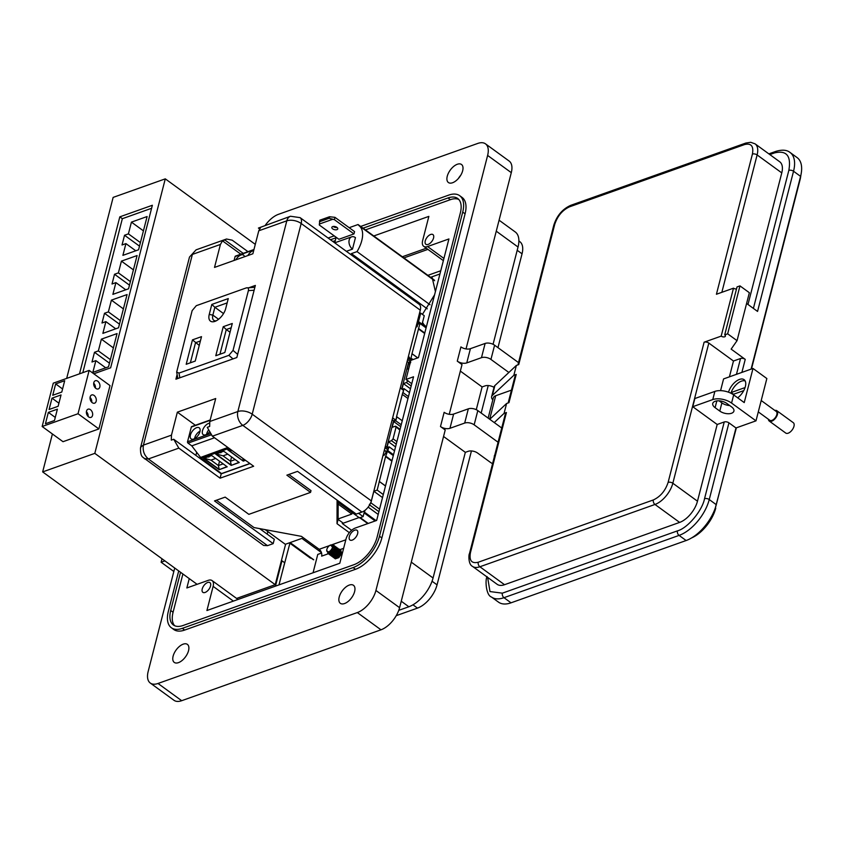 <?xml version="1.0" encoding="UTF-8"?>
<svg xmlns="http://www.w3.org/2000/svg" width="843" height="843" viewBox="0 0 843 843"><rect width="100%" height="100%" fill="white"/><g stroke="black" fill="none" stroke-linecap="round" stroke-linejoin="round"><path stroke-width="1.26" d="M289.897 543.229L282.089 572.84M431.015 277.157L432.238 277.874L435.409 291.594M434.588 294.829L422.427 314.376M206.619 434.377A6.523 3.393 126 0 1 206.767 433.618A6.523 3.393 126 0 1 208.168 430.552M209.085 432.427A6.86 3.572 126 0 1 203.195 434.619A6.86 3.572 126 0 1 202.478 430.762A6.86 3.572 126 0 1 209.517 423.165M190.423 435.051A6.86 3.572 126 0 1 194.375 429.013A6.86 3.572 126 0 1 199.211 427.812A6.86 3.572 126 0 1 199.917 431.669A6.86 3.572 126 0 1 195.966 437.707A6.86 3.572 126 0 1 191.14 438.908A6.86 3.572 126 0 1 190.423 435.051M194.564 438.666A6.523 3.393 126 0 1 194.712 437.907A6.523 3.393 126 0 1 200.033 431.152M249.876 463.492L221.519 473.576L200.36 457.507L227.852 447.464M192.225 426.663A1.033 0.695 70.4 0 0 191.319 427.022L187.536 441.764A1.033 0.695 70.4 0 0 188.031 443.133L191.772 445.852L200.434 457.222M231.193 465.399L215.682 454.103L223.753 451.237L239.254 462.522L231.193 465.399L239.022 462.354M219.138 469.688L203.627 458.392L211.698 455.526L227.199 466.811L219.138 469.688L226.967 466.643M245.503 460.31L243.248 461.11L227.736 449.814L229.991 449.013M214.522 437.759L191.772 445.852M215.987 453.998L231.267 465.115L230.476 461.269L235.218 459.583M203.932 458.286L219.212 469.403L218.421 465.557L223.163 463.871M228.053 449.709L243.248 461.11M242.805 458.35L243.321 460.826L245.26 460.13M216.166 453.934L223.016 455.842L230.476 461.269L231.583 456.938M204.101 458.223L210.961 460.13L218.421 465.557L219.528 461.226M228.221 449.646L232.499 450.836M227.758 454.156L223.016 455.842M215.703 458.444L210.961 460.13M253.711 250.508A6.86 3.572 -54 0 0 247.853 255.555M244.438 256.778A6.86 3.572 -54 0 0 243.553 255.123A6.86 3.572 -54 0 0 235.798 259.844M234.091 260.455L235.092 256.557A1.033 0.695 -109.6 0 1 235.46 256.103L253.964 249.517M140.444 448.613L140.96 446.811L143.426 445.115C142.509 450.657 144.153 455.273 148.379 458.95L267.505 545.653L273.185 543.63L214.491 500.911L225.176 497.117L248.854 514.346L310.551 492.396L286.873 475.167L297.558 471.363L356.241 514.082L361.932 512.059A10.39 5.416 -54 0 0 371.331 500.89L420.288 310.182A10.39 5.416 -54 0 0 419.224 304.344L300.097 217.642A10.39 5.416 126 0 1 301.172 223.49A10.39 5.374 -165.6 0 0 286.81 220.824L237.842 411.532A10.39 5.374 14.4 0 1 252.205 414.187A10.39 5.416 126 0 1 242.805 425.367L361.932 512.059M145.407 459.193L144.29 458.592L148.379 458.95L178.821 448.128L220.107 478.181L253.659 466.242L212.373 436.189L207.262 427.327L209.654 426.474L209.802 421.5L237.842 411.532A10.39 7.06 70.4 0 0 242.805 425.367L212.373 436.189M341.162 553.588A4.289 2.234 126 0 1 338.823 557.255A4.289 2.234 126 0 1 335.83 558.203M335.092 556.801A4.289 2.234 126 0 1 335.229 555.695A4.289 2.234 126 0 1 335.314 555.411M422.08 324.197L424.25 315.704L420.699 313.122L419.424 313.575M418.518 321.604L420.699 313.122L418.528 321.604M359.35 517.465L342.3 523.524L351.615 530.3M415.936 327.158L417.137 326.736L418.402 321.794L418.149 324.081L419.951 323.438L411.995 353.67L410.836 358.96L411.742 358.633L411.342 360.172M410.415 359.013L408.476 356.21M408.001 358.064L411.047 360.277L408.17 357.379M401.763 388.939L408.56 362.469L410.509 361.784M408.001 380.667L406.421 382.543L403.407 383.618L401.921 389.392L404.039 388.644L403.017 392.617L403.386 390.109L400.341 387.896M410.71 362.627L408.602 363.386L407.116 369.171L408.76 368.581M386.779 447.306L393.576 420.847L395.683 420.088L396.811 416.8L395.778 420.794L393.67 421.542L392.185 427.327L395.198 426.252L396.031 427.275L393.07 438.824L391.489 440.699L388.475 441.774L386.99 447.559L389.097 446.811L385.578 456.569L377.169 490.089L373.849 491.269L370.888 502.828L369.308 504.704M382.933 455.673L384.197 455.231L388.402 448.487L385.356 446.263M365.156 510.184L364.018 513.145L364.682 510.552M395.198 426.252L399.867 430.056M338.117 518.94L351.837 514.061L352.216 512.597M337.074 500.131L337.021 523.693L338.117 519.436L342.532 522.639L342.3 523.524M378.201 514.441L368.149 507.128M382.522 497.581L373.849 491.269M385.493 486L379.361 481.543M377.169 490.089L383.302 494.556M391.879 461.153L385.578 456.569M379.213 481.353L385.514 485.947M393.302 455.589L387.169 451.121M385.862 456.232L391.995 460.7M395.536 446.916L388.475 441.774M400.731 426.674L393.67 421.542M407.959 398.507L402.29 394.376M410.467 388.749L403.407 383.618M409.856 364.292L408.602 363.386M417.717 357.906L412.143 353.849M424.661 333.47L418.36 328.886M411.995 353.67L417.78 357.885M426.094 327.906L419.951 323.438M418.644 328.549L424.777 333.017M418.655 322.089L426.179 327.569M393.523 454.767L388.075 450.805M389.097 446.811L394.545 450.773M401.226 424.756L395.778 420.794M408.455 396.579L403.017 392.617M396.811 416.8L402.248 420.762M404.039 388.644L409.477 392.606M411.742 358.633L413.028 359.571M265.166 529.636L285.303 544.293L301.91 538.392L321.457 552.618M417.791 319.918L418.718 320.593L418.402 321.794M416.221 326.062L417.137 326.736M408.56 362.469L407.137 361.436M396.505 416.906L402.712 392.722M392.638 417.875L395.683 420.088M393.576 420.847L392.153 419.803M358.538 513.271L363.122 516.611L364.018 513.145M363.122 516.611L359.508 517.897L337.79 502.091L337.79 500.658M351.837 514.061L338.148 504.103M410.541 361.626L407.633 359.508M384.197 455.231L383.238 454.525M408.181 357.337L410.425 358.97M384.988 447.707L388.022 449.93M386.537 451.985L384.303 450.362M384.366 450.099L386.684 451.785M386.579 451.816L384.345 450.194M246.177 287.937C248.116 287.41 248.843 288.306 248.379 290.624L233.037 350.393L228.874 355.346L179.001 373.08L176.672 372.1L192.141 310.624L196.303 305.682L246.177 287.937L254.871 287.315M211.814 304.439L209.243 314.439A11.897 6.196 -54 0 0 214.986 321.362A11.897 6.196 -54 0 0 225.692 308.591L228.263 298.58L211.814 304.439L214.87 307.274L227.157 302.9M232.278 323.48L223.237 326.694L215.787 355.735L224.828 352.511L232.278 323.48M195.239 361.067L201.509 336.652L192.467 339.866L186.198 364.292L195.239 361.067L186.198 364.292M216.261 320.793A9.284 4.837 126 0 1 213.806 320.329A9.284 4.837 126 0 1 212.857 315.113L214.87 307.274L223.532 313.585M224.828 352.5L219.949 354.239L226.293 329.529L223.237 326.694M230.023 332.247L226.293 329.529L231.172 327.79M215.787 355.735L219.949 354.239M190.37 362.785L195.523 342.711L200.402 340.972M192.467 339.866L199.254 345.419M243.216 253.343L224.87 239.992L226.514 239.012L232.204 240.192L247.958 251.657M300.097 217.642L290.498 216.251A10.39 7.06 70.4 0 0 286.81 220.824L258.769 230.792L252.868 253.775L214.522 267.41L220.423 244.438L222.478 240.845L240.813 254.196M259.612 528.603L274.302 539.299L273.185 543.63M250.023 463.597L221.214 473.84L173.711 439.266L171.308 440.12L171.466 435.146L177.357 412.164L215.703 398.528L209.802 421.5M258.769 230.792L260.814 227.21L258.422 228.063L259.528 228.864M224.87 239.992L222.478 240.845M249.233 287.611L255.355 285.429L236.841 357.527L175.913 379.192L177.114 374.524M290.498 216.251L258.422 228.063M226.514 239.012L196.082 249.844L189.496 257.052L140.528 447.749C140.107 457.422 143.71 457.338 142.794 457.201L263.596 545.442L267.505 545.653M267.21 534.146L267.863 531.606M221.214 473.84L220.107 478.181M173.711 439.266L178.821 448.128M195.355 425.262L177.357 412.164M195.882 455.399L196.682 452.301M422.522 322.437L425.009 326.325M425.178 325.661L422.248 323.522M329.508 545.611L319.181 549.288L301.425 536.359L254.017 527.57L216.44 500.226M310.551 492.396L311.004 490.615L288.822 474.472M337.021 523.693L349.35 532.671M319.181 549.288A5.142 3.498 -109.6 0 1 321.636 556.138L328.264 553.777M338.117 519.436L338.159 502.354M321.583 553.05L317.769 554.409L313.059 572.776M335.535 554.82A4.289 2.234 126 0 1 335.862 554.157M337.031 227.462A3.056 1.581 14.4 0 1 333.154 226.472M332.69 226.588A3.056 1.581 -165.6 0 0 331.836 227.368A3.056 1.581 -165.6 0 0 333.47 229.328A3.056 1.581 -165.6 0 0 336.905 229.654A3.056 1.581 -165.6 0 0 337.758 228.885A3.056 1.581 -165.6 0 0 336.115 226.915A3.056 1.581 -165.6 0 0 332.69 226.588M351.099 254.755L351.394 253.617L357.032 251.614A26.491 13.804 -54 0 0 361.784 240.592A26.491 13.804 -54 0 0 359.139 225.766L358.043 224.533L349.181 227.684M435.441 291.436L435.768 289.391M434.609 280.698L359.139 225.766M354.576 231.614L353.976 233.922L338.907 239.286L319.318 225.018L319.824 220.202L329.55 216.735L334.977 217.346L354.576 231.614M336.146 237.262L334.713 242.837L351.647 236.841A6.934 4.71 -109.6 0 1 355.451 237.631L352.5 249.117L346.357 251.309M434.177 279.939L358.043 224.533M357.032 251.614L430.025 304.734M419.666 312.616L420.467 313.206M351.394 253.617L427.253 308.833M353.976 233.922L334.386 219.665L329.149 218.295L319.423 221.762M329.149 218.295L329.55 216.735M332.606 219.328L319.318 224.059M334.977 217.346L334.386 219.665M352.5 249.117A6.934 4.71 -109.6 0 1 348.991 242.341A6.934 4.71 -109.6 0 1 351.647 236.841M330.509 545.073A4.036 2.097 126 0 1 332.437 547.423A4.036 2.097 126 0 1 328.791 551.765A4.036 2.097 126 0 1 326.747 550.627A4.036 2.097 126 0 1 327.411 548.034A4.036 2.097 126 0 1 330.488 545.084A4.036 2.097 126 0 1 330.509 545.073M326.747 550.627L329.149 552.755L333.101 547.55L330.488 545.084M333.175 546.886L331.162 551.448L329.602 552.523M333.101 546.053L334.155 548.593M330.951 553.134L329.392 553.219M333.111 546.127L334.355 547.75M334.302 548.698L331.099 553.25M333.175 546.938L334.028 546.865M334.734 547.128L335.335 549.457M333.248 547.065L334.07 546.97M334.882 547.244L335.546 548.614M335.482 549.562L332.279 554.104M334.523 547.76L335.208 547.729M335.767 547.897L336.526 550.321M334.502 547.908L335.251 547.824M335.767 547.939L336.726 549.467M336.673 550.426L333.47 554.968M335.704 548.624L336.389 548.593M336.947 548.761L337.706 551.174M337.253 548.962L337.917 550.331M337.853 551.29L334.65 555.832M339.034 552.144L335.83 556.696M340.224 553.008L337.021 557.55M334.144 549.341L335.409 548.698M334.049 549.636L335.409 548.856M335.324 550.205L336.589 549.562M335.229 550.49L336.589 549.72M335.525 556.665L334.134 556.665L335.145 556.938M334.913 556.833L335.008 555.621M335.04 556.823L335.229 555.474M337.253 558.203L337.369 557.349M337.4 558.15L337.6 557.191M339.002 557.097L340.572 555.063M339.56 556.506L340.14 555.769M330.677 545.115L333.617 544.936L334.323 547.961L331.784 552.428L328.422 553.84L327.653 552.934M334.692 549.004L335.398 548.561M335.872 549.868L336.589 549.425M337.063 550.721L337.769 550.289M340.129 549.836L341.426 553.134L338.897 557.602L335.251 558.856M338.939 548.972L340.235 552.27L337.706 556.738L334.344 558.15L333.659 557.476M333.617 557.381L333.491 556.464M333.533 555.99L333.712 555.231M339.603 549.299L340.382 552.376L337.853 556.844L334.492 558.256L333.765 557.486M337.758 548.108L339.055 551.406L336.526 555.874L333.164 557.286L332.469 556.622M332.437 556.517L332.3 555.611M332.353 555.126L332.532 554.367M337.811 548.192L339.202 551.512L336.673 555.99L333.312 557.392L332.585 556.622M332.542 556.517L332.458 555.548M336.578 547.255L337.874 550.542L335.335 555.021L331.973 556.422L331.288 555.758M336.62 547.339L338.022 550.658L335.493 555.126L332.121 556.538L331.394 555.769M335.388 546.39L336.684 549.689L334.155 554.157L330.793 555.569L330.108 554.894M335.44 546.475L336.831 549.794L334.302 554.262L330.941 555.674L330.214 554.905M334.207 545.526L335.503 548.825L332.974 553.293L329.613 554.705L328.918 554.03M334.26 545.611L335.651 548.93L333.122 553.398L329.761 554.81L329.033 554.041M331.731 544.841L333.765 545.042L334.471 548.066L331.931 552.544L328.222 553.746M340.793 550.163L341.573 553.24M336.884 548.066L337.664 548.087M336.905 548.192L337.706 548.182M335.704 547.202L336.473 547.223M335.725 547.328L336.526 547.318M334.523 546.348L335.293 546.369M334.545 546.464L335.345 546.454M332.901 545.558L334.113 545.505M332.964 545.695L334.155 545.59M255.292 244.365L165.281 178.853L94.806 453.365L275.218 584.673L285.619 544.188M94.806 453.365L42.666 471.911L197.093 584.315M236.598 598.425L275.218 584.673M93.805 373.797L110.633 367.811L152.362 205.27L119.811 216.851L79.505 373.828M66.671 378.402L113.141 197.399L165.281 178.853M42.666 471.911L52.403 433.966M151.592 208.284L122.34 218.695L119.811 216.851M122.34 218.695L82.804 372.659M128.41 233.869L131.434 222.12L147.103 216.546L138.568 249.781L122.899 255.355L125.913 243.606L122.035 244.986L124.532 235.25L128.41 233.869L140.412 242.605M118.399 272.879L121.413 261.13L137.082 255.555L128.558 288.791L112.878 294.365L115.902 282.616L112.024 283.996L114.522 274.26L118.399 272.879L130.391 281.615M108.378 311.889L111.402 300.14L127.072 294.565L118.536 327.801L102.867 333.375L105.881 321.626L102.003 323.006L104.5 313.269L108.378 311.889L120.38 320.625M108.526 366.81L92.846 372.385L95.87 360.635L91.992 362.005L94.49 352.279L98.368 350.899L101.381 339.149L117.051 333.575L108.526 366.81M143.426 230.856L131.434 222.12M124.532 235.25L139.506 246.145M125.913 243.606L135.765 250.771M133.415 269.865L121.413 261.13M114.522 274.26L129.485 285.155M115.902 282.616L125.755 289.781M123.394 308.875L111.402 300.14M104.5 313.269L119.474 324.165M105.881 321.626L115.733 328.791M95.87 360.635L105.723 367.801M113.383 347.885L101.381 339.149M110.37 359.634L98.368 350.899M94.49 352.279L109.453 363.175M88.115 416.495A4.352 2.961 -109.6 0 0 86.65 411.953L86.376 412.048M86.65 411.953L86.407 412.88M91.771 402.269A4.352 2.961 -109.6 0 0 90.296 397.717L90.032 397.812M90.296 397.717L90.064 398.655M95.417 388.033A4.352 2.961 -109.6 0 0 93.952 383.481L93.678 383.586M93.952 383.481L93.71 384.419M99.832 387.021A4.352 2.961 -109.6 0 1 98.283 388.929A4.352 2.961 -109.6 0 1 94.816 387.316A4.352 2.961 -109.6 0 1 93.815 382.638A4.352 2.961 -109.6 0 1 95.364 380.72A4.352 2.961 -109.6 0 1 98.842 382.332A4.352 2.961 -109.6 0 1 99.832 387.021M92.53 415.483A4.352 2.961 -109.6 0 1 90.981 417.39A4.352 2.961 -109.6 0 1 87.503 415.778A4.352 2.961 -109.6 0 1 86.513 411.099A4.352 2.961 -109.6 0 1 88.062 409.182A4.352 2.961 -109.6 0 1 91.529 410.794A4.352 2.961 -109.6 0 1 92.53 415.483M96.176 401.247A4.352 2.961 -109.6 0 1 94.637 403.165A4.352 2.961 -109.6 0 1 91.16 401.553A4.352 2.961 -109.6 0 1 90.169 396.874A4.352 2.961 -109.6 0 1 91.708 394.956A4.352 2.961 -109.6 0 1 95.185 396.568A4.352 2.961 -109.6 0 1 96.176 401.247M89.147 370.404L110.011 385.599L98.884 428.939L63.014 441.7L42.15 426.505L53.278 383.165L89.147 370.404L78.02 413.744L98.884 428.939M78.02 413.744L42.15 426.505M61.792 392.048L64.7 380.709L55.659 383.923L52.74 395.272L61.792 392.048M58.135 406.284L61.044 394.945L52.003 398.159L49.094 409.498L58.135 406.284M54.479 420.509L57.387 409.171L48.346 412.385L45.438 423.734L54.479 420.509M62.582 388.96L55.659 383.923M58.926 403.196L52.003 398.159M55.269 417.422L48.346 412.385M281.299 561.016L281.973 560.785L275.461 586.148M440.763 270.751L427.854 275.345M403.913 257.916L427.896 249.38M278.991 584.894L284.681 562.755L281.973 560.785M430.562 277.315L439.941 273.975M183.205 644.157A11.149 5.806 -54 0 0 174.28 653.04A11.149 5.806 -54 0 0 174.269 662.408A11.149 5.806 -54 0 0 178.463 662.64A11.149 5.806 -54 0 0 187.378 653.757A11.149 5.806 -54 0 0 187.388 644.379A11.149 5.806 -54 0 0 183.205 644.157M349.287 585.074A11.149 5.806 -54 0 0 340.361 593.957A11.149 5.806 -54 0 0 340.351 603.325A11.149 5.806 -54 0 0 344.534 603.556A11.149 5.806 -54 0 0 353.459 594.673A11.149 5.806 -54 0 0 353.47 585.305A11.149 5.806 -54 0 0 349.287 585.074M457.327 164.259A11.149 5.806 -54 0 0 448.413 173.152A11.149 5.806 -54 0 0 448.392 182.52A11.149 5.806 -54 0 0 452.586 182.741A11.149 5.806 -54 0 0 461.5 173.858A11.149 5.806 -54 0 0 461.511 164.49A11.149 5.806 -54 0 0 457.327 164.259M458.392 178.495A11.149 5.806 126 0 1 460.763 175.239M398.76 610.343L408.855 606.76A26.755 13.941 -54 0 0 408.866 606.749A26.755 13.941 -54 0 0 433.06 577.992L465.325 452.333L443.555 436.484M471.437 450.952L437.053 584.863A21.612 11.265 126 0 1 417.506 608.098A21.612 11.265 126 0 1 417.485 608.109L396.242 615.664M494.778 455.062A7.713 3.994 -165.6 0 0 494.346 455.894A7.713 3.994 -165.6 0 0 494.325 456.832M207.663 582.492A6.006 3.13 -54 0 0 202.857 587.276A6.006 3.13 -54 0 0 202.847 592.323A6.006 3.13 -54 0 0 205.102 592.45A6.006 3.13 -54 0 0 209.907 587.666A6.006 3.13 -54 0 0 209.918 582.618A6.006 3.13 -54 0 0 207.663 582.492M430.678 234.459A6.006 3.13 -54 0 0 425.873 239.243A6.006 3.13 -54 0 0 425.873 244.291A6.006 3.13 -54 0 0 428.128 244.417A6.006 3.13 -54 0 0 432.933 239.633A6.006 3.13 -54 0 0 432.933 234.586A6.006 3.13 -54 0 0 430.678 234.459M354.755 530.163A6.006 3.13 -54 0 0 349.95 534.947A6.006 3.13 -54 0 0 349.95 539.994A6.006 3.13 -54 0 0 352.205 540.121A6.006 3.13 -54 0 0 357 535.337A6.006 3.13 -54 0 0 357.01 530.289A6.006 3.13 -54 0 0 354.755 530.163M265.334 225.207A20.58 10.727 126 0 1 278.475 214.322L477.77 143.426A20.58 10.727 126 0 1 485.494 143.847A20.58 10.727 126 0 1 487.623 155.428L375.925 590.458A20.58 10.727 126 0 1 357.316 612.576L158.02 683.473A20.58 10.727 126 0 1 150.286 683.051A20.58 10.727 126 0 1 148.168 671.481L174.722 568.034M164.912 560.88L161.118 562.228L162.014 558.772M171.35 627.75L173.711 629.479A29.157 15.195 -54 0 0 184.67 630.069L355.483 569.299A29.157 15.195 -54 0 0 381.858 537.96L465.083 213.827A29.157 15.195 -54 0 0 462.069 197.42L459.709 195.702A29.157 15.195 126 0 1 462.712 212.099L379.487 536.243A29.157 15.195 126 0 1 353.122 567.581L182.299 628.351A29.157 15.195 126 0 1 171.35 627.75A29.157 15.195 126 0 1 168.337 611.354L178.716 570.932M173.837 571.48L161.118 562.228M150.286 683.051L173.964 700.28A20.58 10.727 -54 0 0 181.688 700.702L380.983 629.805A20.58 10.727 -54 0 0 399.593 607.687L445.22 429.983L440.489 426.537A6.86 3.551 -165.6 0 0 449.962 428.297L464.672 423.07A6.86 3.551 14.4 0 1 474.156 424.819L498.065 442.227M449.245 414.313L462.017 364.587L457.275 361.141A6.86 3.551 -165.6 0 0 466.759 362.901L481.469 357.674A6.86 3.551 14.4 0 1 490.942 359.424L508.866 372.469M466.031 348.918L511.29 172.657A20.58 10.727 -54 0 0 509.172 161.076L485.494 143.847M328.106 238.021L334.207 235.861M360.667 226.44L448.75 195.102A29.157 15.195 126 0 1 459.709 195.702M493.998 387.38A6.86 3.551 -165.6 0 0 484.967 385.925L482.112 386.937L460.341 371.089M493.071 344.292L518.034 247.031A26.755 13.941 -54 0 0 515.273 231.983L499.088 220.202M492.565 463.671A17.155 8.873 14.4 0 1 489.962 462.038L477.654 453.081A6.86 3.551 -165.6 0 0 468.171 451.321L465.325 452.333M476.274 409.687L482.112 386.937M440.489 426.537L444.145 412.311A6.86 3.551 -165.6 0 0 453.618 414.071L468.329 408.834A6.86 3.551 14.4 0 1 477.812 410.594L501.722 428.002M457.275 361.141L460.931 346.916A6.86 3.551 -165.6 0 0 470.415 348.675L485.125 343.438A6.86 3.551 14.4 0 1 494.599 345.198L518.519 362.606M180.528 572.26L170.707 610.511A25.722 13.404 -54 0 0 173.363 624.979A25.722 13.404 -54 0 0 183.026 625.506L353.849 564.736A25.722 13.404 -54 0 0 377.116 537.086L460.341 212.942A25.722 13.404 -54 0 0 457.686 198.474A25.722 13.404 -54 0 0 448.023 197.947L363.048 228.179M336.009 237.8L330.488 239.76M518.898 240.982L519.825 241.667A21.612 11.265 126 0 1 522.049 253.817L497.96 347.643M488.234 385.557L481.174 413.038M174.638 625.717A25.722 13.404 126 0 1 173.078 612.239L182.899 573.978M332.859 241.488L335.282 240.624M365.419 229.897L450.394 199.675A25.722 13.404 126 0 1 458.782 199.464M189.253 578.604L186.851 587.961L208.21 580.363A10.295 5.364 126 0 1 212.067 580.574A10.295 5.364 126 0 1 213.131 586.359L206.925 610.522L339.792 563.261L345.999 539.099A10.295 5.364 126 0 1 355.303 528.034L376.652 520.437L413.544 376.789L405.957 379.476L410.878 360.34L418.455 357.643L448.929 238.948L427.58 246.546A10.295 5.364 126 0 1 423.713 246.335A10.295 5.364 126 0 1 422.649 240.55L428.855 216.377L373.765 235.977M402.332 256.767L426.326 248.232M411.763 383.702L405.957 379.476M737.688 397.822A12.245 6.386 -54 0 0 745.36 386.558A12.245 6.386 -54 0 0 744.095 379.666A12.245 6.386 -54 0 0 735.623 381.679A12.245 6.386 -54 0 0 728.521 392.206M516.201 374.45L508.961 402.659L506.601 403.491L504.072 413.365L506.422 412.533L470.436 552.702C469.045 560.627 471.648 563.798 478.255 562.228L653.357 499.941C660.396 496.664 665.317 490.805 668.12 482.375L704.116 342.195L721.176 336.125L733.494 288.18L716.424 294.249L752.42 154.069C753.811 146.145 751.208 142.973 744.601 144.553L569.499 206.841C562.46 210.118 557.539 215.966 554.726 224.396L518.73 364.576L516.38 365.419L513.851 375.283L516.201 374.45A3.404 1.76 -165.6 0 0 515.252 375.314L508.16 402.943M516.38 365.419L494.904 385.557A8.504 4.405 -165.6 0 0 494.156 386.779L491.617 396.653A8.504 4.405 14.4 0 1 492.375 395.43L513.851 375.283M736.497 288.949A2.55 1.317 14.4 0 1 733.494 288.18M704.116 342.195A3.404 1.76 14.4 0 1 708.815 343.069L733.473 361.015L740.533 358.507A3.404 1.76 -165.6 0 1 745.233 359.371L731.144 349.118L737.045 340.667L749.353 292.711L739.964 285.882L737.024 286.926L724.706 334.871A2.55 1.317 -165.6 0 1 725.412 336.136A2.55 1.317 -165.6 0 1 723.747 336.926A2.55 1.317 -165.6 0 1 721.176 336.125M751.092 369.139L800.587 176.377L793.537 171.245L757.551 311.425L746.592 303.459M737.045 340.667L727.657 333.828L724.706 334.871M506.422 412.533A3.404 1.76 -165.6 0 0 505.473 413.386L469.488 553.566C468.613 554.441 468.171 564.389 472.459 566.348A19.737 10.285 -54 0 0 479.878 566.759L654.979 504.462A19.737 10.285 -54 0 0 672.83 483.25L708.815 343.069M506.601 403.491L489.762 419.287M494.261 422.564L504.072 413.365M492.818 399.867A8.504 4.405 14.4 0 1 491.617 396.653M511.448 390.14L495.695 395.736A8.504 4.405 -165.6 0 0 493.324 397.896L488.139 418.107M781.777 172.889A19.737 10.285 -54 0 0 779.743 161.793L755.086 143.847A19.737 10.285 -54 0 1 757.119 154.943L781.777 172.889L747.994 304.471M753.4 308.412L788.837 170.381C791.366 155.871 786.593 150.054 774.496 152.92L769.838 154.585M739.964 285.882L727.657 333.828M733.473 361.015L729.406 376.853M472.459 566.348L497.117 584.294A19.737 10.285 -54 0 0 504.536 584.705L679.627 522.407A19.737 10.285 -54 0 0 697.477 501.195L717.182 424.482L692.756 406.705L694.864 398.528L714.864 391.405A13.614 7.039 -165.6 0 1 733.673 394.893L731.566 403.07A13.614 7.039 -165.6 0 0 712.767 399.582L714.864 391.405M720.575 390.636L723.579 378.918L752.999 368.454L766.856 378.539L755.992 420.847L735.981 427.959L716.287 504.683A33.341 17.376 126 0 1 686.128 540.532L511.027 602.819A33.341 17.376 126 0 1 498.498 602.134L491.458 597.013A33.341 17.376 126 0 0 503.988 597.687L511.027 602.819M800.587 176.377A33.341 17.376 -54 0 0 797.141 157.62L790.091 152.488A33.341 17.376 -54 0 1 793.537 171.245A3.404 1.76 14.4 0 0 788.837 170.381M752.999 368.454L744.232 402.585L733.673 394.893M729.711 405.546A8.504 4.405 14.4 0 1 721.893 402.901L719.058 400.836M692.756 406.705L712.767 399.582M726.866 403.47L731.566 406.895A8.504 4.405 14.4 0 1 733.916 411.099A8.504 4.405 14.4 0 1 728.341 413.744A8.504 4.405 14.4 0 1 719.796 411.078L715.096 407.664A8.504 4.405 14.4 0 1 712.746 403.449A8.504 4.405 14.4 0 1 718.32 400.815A8.504 4.405 14.4 0 1 726.866 403.47M717.182 424.482L724.242 421.964A3.404 1.76 -165.6 0 1 728.942 422.838L735.981 427.959M755.992 420.847L731.566 403.07M487.633 577.392L489.983 591.565L502.354 593.166L677.456 530.869C687.477 528.276 702.272 510.7 704.537 498.687L724.242 421.964M758.289 411.89L769.838 420.299A5.458 2.845 -54 0 0 773.684 419.35A5.458 2.845 -54 0 0 776.825 414.545A5.458 2.845 -54 0 0 776.266 411.479L761.208 400.52M733.484 394.261L731.113 392.543A11.939 6.217 126 0 1 745.191 380.983M768.426 419.266A6.407 3.34 -54 0 0 769.28 421.079A6.407 3.34 -54 0 0 773.8 419.951A6.407 3.34 -54 0 0 777.488 414.313A6.407 3.34 -54 0 0 776.825 410.71A6.407 3.34 -54 0 0 774.843 410.446M769.28 421.079L785.76 433.07A6.407 3.34 -54 0 0 790.281 431.943A6.407 3.34 -54 0 0 793.969 426.305A6.407 3.34 -54 0 0 793.305 422.701L776.825 410.71M743.747 390.615L733.01 394.44M731.113 392.543L745.054 387.58M799.754 179.601L800.039 179.812A28.241 14.71 -54 0 0 800.85 175.27M800.039 179.812L751.461 369.002M736.36 427.833L715.349 507.823M691.534 537.95A28.241 14.71 -54 0 0 715.749 508.118M229.043 448.328L200.687 458.413M187.536 441.764L209.97 433.776M210.107 420.341L191.319 427.022M228.095 447.633L200.36 457.507M210.971 434.967L188.031 443.133M235.092 256.557L253.869 249.876M290.118 542.586L313.722 559.763M367.78 523.598L359.803 517.792M313.417 559.763L289.918 542.66M310.403 558.15L289.381 542.85L310.435 558.171M375.167 520.963L364.197 512.976M360.256 517.634L368.233 523.44M364.619 512.281L376.104 520.637M370.888 502.828L379.561 509.14M393.07 438.824L396.895 441.616M378.907 511.68L369.624 504.936M396.242 444.156L391.489 440.699M411.173 385.999L406.421 382.543M248.379 290.624L254.122 290.234M237.652 354.376L233.037 350.393M228.874 355.346L232.995 358.886M179.865 377.79L179.001 373.08M218.569 319.276L212.857 315.113L209.243 314.439M420.288 310.182L301.172 223.49L252.205 414.187L371.331 500.89M220.423 244.438L192.383 254.417L157.314 391.004L143.426 445.115L171.466 435.146M345.809 539.815L332.342 544.599M328.148 553.693L328.791 553.598M328.918 553.545L329.539 553.324M330.298 553.061L331.594 552.597M332.321 552.334L333.659 551.859M334.797 551.459L336.304 550.922M339.961 549.615L343.628 548.319M401.257 601.228L408.855 606.76M412.975 604.821L417.485 608.109M181.688 700.702L158.02 683.473M380.983 629.805L357.316 612.576M399.593 607.687L375.925 590.458M511.29 172.657L487.623 155.428M184.67 630.069L182.299 628.351M462.712 212.099L465.083 213.827M379.487 536.243L381.858 537.96M353.122 567.581L355.483 569.299M449.962 428.297L453.618 414.071M466.759 362.901L470.415 348.675M496.264 231.182L518.034 247.031M411.289 562.144L433.06 577.992M432.059 581.227L437.053 584.863M517.202 250.287L522.049 253.817M477.812 410.594L474.156 424.819M468.329 408.834L464.672 423.07M494.599 345.198L490.942 359.424M485.125 343.438L481.469 357.674M173.078 612.239L170.707 610.511M450.394 199.675L448.023 197.947M443.924 258.443L427.58 246.546M233.395 601.112L213.131 586.359M494.904 385.557L492.375 395.43M554.726 224.396A3.404 1.76 -165.6 0 0 553.777 225.26C556.812 215.713 562.46 209.075 570.711 205.344L745.802 143.057L750.713 142.298L755.086 143.847M569.499 206.841A3.404 2.308 -109.6 0 1 570.711 205.344M744.601 144.553A3.404 2.308 -109.6 0 1 745.802 143.057M752.42 154.069A3.404 1.76 14.4 0 1 757.119 154.943L721.85 292.321M668.12 482.375A3.404 1.76 14.4 0 1 672.83 483.25L697.477 501.195M653.357 499.941A3.404 2.308 70.4 0 0 654.979 504.462L679.627 522.407M478.255 562.228A3.404 2.308 70.4 0 0 479.878 566.759L504.536 584.705M470.436 552.702A3.404 1.76 -165.6 0 0 469.488 553.566M745.233 359.371L741.893 372.406M736.466 374.334L740.533 358.507M495.695 395.736L489.667 419.224M774.496 152.92A3.404 2.308 -109.6 0 1 775.708 151.424C782.083 149.496 786.877 149.854 790.091 152.488M686.128 540.532L679.079 535.4L503.988 597.687A3.404 2.308 70.4 0 1 502.354 593.166M716.287 504.683L709.248 499.551A33.341 17.376 126 0 1 679.079 535.4A3.404 2.308 70.4 0 1 677.456 530.869M728.942 422.838L709.248 499.551A3.404 1.76 14.4 0 0 704.537 498.687M715.096 407.664L716.835 400.899M719.796 411.078L721.893 402.901M191.688 426.569L210.192 419.983M219.085 452.649L221.024 452.691M207.03 456.938L208.969 456.98M426.263 327.242L418.465 321.562M400.046 429.34L395.852 426.295M177.852 378.507L176.672 372.1M196.082 249.844L189.496 257.052M443.365 260.635L423.713 246.335M238.021 599.468L212.067 580.574M517.939 364.861L553.777 225.26M768.858 153.869L775.708 151.424M487.075 576.57C484.988 579.847 485.989 595.337 491.458 597.013"/></g></svg>
